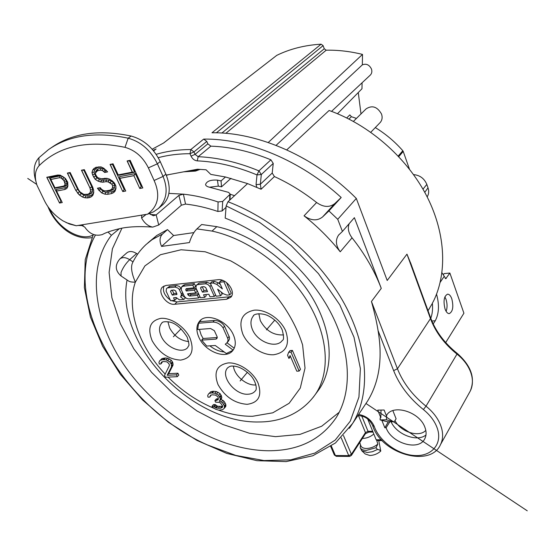 <?xml version="1.0" encoding="UTF-8"?>
<svg xmlns="http://www.w3.org/2000/svg" width="555" height="555" viewBox="0 0 555 555"><rect width="100%" height="100%" fill="white"/><g stroke="black" fill="none" stroke-linecap="round" stroke-linejoin="round"><path stroke-width="0.83" d="M59.551 203.047L62.257 202.554L56.582 191.073L64.769 189.505L66.794 188.513L67.821 186.494L67.759 182.234L65.386 178.412L60.238 175.144L57.671 175.047L46.766 177.26L59.551 203.047L46.891 177.239M62.229 202.499L59.649 202.97L60.925 201.09L49.166 177.322L60.648 175.338M67.987 185.058L67.093 186.813L65.289 187.701L56.395 189.415L56.582 191.073M60.925 201.09L61.487 200.993M55.111 187.743L55.757 188.124L65.317 186.279L66.656 185.28L67.141 183.608L65.719 179.411L64.137 177.454L62.229 176.247L60.231 175.907L50.672 177.836L50.852 179.487L59.6 177.676L50.949 179.411M58.192 175.068L59.205 175.29M47.071 177.198L49.166 177.322M64.769 189.505L56.679 190.996M66.808 188.478L64.873 189.435L65.289 187.701M66.912 188.277L67.093 186.813M66.017 222.534L76.271 225.753L69.41 223.998L62.909 220.834C54.695 215.597 48.562 208.923 44.497 200.799L37.046 185.384C34.216 176.955 34.916 170.371 39.148 165.64C59.225 145.847 87.843 139.749 125 147.339C135.198 150.238 142.996 157.079 148.379 167.86L154.11 180.479C160.513 194.958 158.341 206.189 147.588 214.175L153.444 211.885L158.355 208.486C166.757 200.14 168.325 189.456 163.059 176.441L157.384 163.822L148.379 167.86M76.271 225.753L147.588 214.175M125.749 191.024L119.831 178.356L133.887 175.664L139.791 188.471L142.836 187.923L130.154 160.333L127.102 160.95L132.263 172.147L118.208 174.881L113.033 163.808L110.056 164.412L122.773 191.565L125.749 191.024M93.622 190.15L92.747 187.243L84.311 169.636L81.453 170.219L89.896 187.784L90.5 190.115L90.361 191.975L89.487 193.362L87.863 194.264L83.84 194.403L80.156 192.051L78.602 189.914L70.159 172.515L67.363 173.077L75.813 190.441L79.636 195.18L82.577 197.053L84.984 197.823L89.48 197.608L91.568 196.623L92.928 195.159L93.746 192.571L93.622 190.15M103.66 171.419L104.694 172.473L107.635 171.89L103.764 168.227L100.989 166.888L95.849 167.298L92.803 169.809L91.97 172.487L92.581 174.874L95.238 179.341L98.249 181.249L102.925 182.213L105.838 181.658L108.058 181.86L111.853 184.26L112.665 185.974L112.492 187.868L111.569 189.283L109.883 190.205L106.005 190.92L103.806 190.712L101.551 189.283L100.261 187.68L97.382 188.214L101.725 192.939L104.937 194.188L107.615 194.312L111.493 193.612L113.664 192.599L115.086 191.107L115.967 188.464L115.877 185.994L114.531 183.129L112.471 181.02L109.425 179.099L106.928 178.328L101.301 178.786L97.583 177.635L95.737 174.874L95.404 173.056L97.486 170.753L100.406 170.17L102.141 170.454L103.66 171.419L105.131 169.816L103.23 168.623L101.121 168.276L97.944 168.914L95.467 171.696L95.502 172.903M35.846 181.152C32.835 171.204 33.848 163.413 38.885 157.78L48.424 149.67C68.973 135.226 95.564 131.396 128.184 138.195C140.956 141.775 150.689 150.315 157.384 163.822L160.215 161.567C153.562 148.102 143.863 139.589 131.126 136.037C98.575 129.294 72.032 133.144 51.483 147.581L50.595 148.192M152.396 227.071C139.034 226.169 128.163 226.69 119.797 228.618C111.77 230.512 105.943 232.496 102.314 234.571C95.356 236.506 89.508 234.016 84.762 227.099L80.926 224.983M142.517 214.986L141.685 215.354L141.594 217.983C144.425 223.193 148.143 226.232 152.743 227.106L158.73 225.011L181.367 205.218L185.53 204.067L183.393 194.16C194.645 195.374 206.21 197.969 218.08 201.958L217.872 211.469C206.821 207.709 196.04 205.246 185.53 204.067M146.194 214.397L141.594 217.983M149.35 213.64L153.374 215.756L156.17 214.889L158.73 225.011M162.4 205.045L163.094 204.448C170.177 197.268 171.1 187.174 165.862 174.159L160.215 161.567M217.872 211.469L222.125 210.962L226.045 207.313M121.927 228.209L112.401 248.813L109.113 272.422L111.888 297.744L120.296 323.572L133.769 348.79L151.598 372.363L172.987 393.384L197.06 411.012L222.881 424.506L249.403 433.233L275.523 436.653L300.04 434.378L321.699 426.219L339.237 412.24M234.515 195.679L230.235 194.243M147.949 242.833L156.815 235.431L152.021 239.711L162.636 233.932L167.499 229.603L173.611 235.521L193.889 232.594M152.021 239.711L146.076 244.498C140.658 249.535 136.308 255.342 133.013 261.904L129.683 259.671C125.666 257.208 122.384 256.972 119.838 258.97L126.811 252.879C129.35 250.881 132.617 251.103 136.606 253.538L137.605 254.204M162.636 233.932C159.583 236.895 159.23 241.057 161.574 246.413L189.401 242.57C191.302 236.472 193.806 231.914 196.914 228.903L201.673 224.504L216.818 226.662C252.414 234.279 290.543 262.147 311.466 296.245C332.389 330.378 334.464 366.952 319.236 389.145L316.829 392.399M156.829 235.445L167.499 229.603M393.564 421.738L386.453 419.795L380.106 419.885L387.626 421.807L393.779 421.758L394.619 421.162L396.097 418.796L392.864 410.631M386.453 419.795L386.662 415.251M436.542 294.171C439.456 304.737 439.033 313.596 435.273 320.755L433.191 323.953M445.707 342.567L463.911 313.2L449.869 273.039L445.783 278.7L441.96 272.741M451.791 298.743C450.639 295.669 449.224 294.143 447.538 294.171C443.972 296.183 443.154 301.157 445.082 309.1C446.234 312.132 447.635 313.637 449.286 313.617C452.866 311.612 453.706 306.651 451.791 298.743M286.755 149.878L329.108 110.48C368.458 124.438 405.427 156.337 425.491 193.688C445.45 231.123 447.677 271.367 433.878 300.373L432.38 303.197C432.893 308.989 432.359 314.019 430.791 318.286M449.869 273.039L444.076 273.615L443.403 274.6M444.874 296.883L445.977 299.235C447.358 303.634 447.413 307.678 446.144 311.369M386.766 415.098L386.384 415.702L384.109 409.999L377.747 410.131L380.834 417.804L380.203 417.818L380.106 419.885M381.778 420.156L384.837 427.766L386.1 427.759C391.573 443.466 419.074 451.486 424.825 438.679C426.469 435.397 426.504 431.637 424.936 427.399C419.663 411.609 392.323 403.554 386.384 415.702M386.1 427.759L389.832 421.814M364.226 406.087L367.688 400.904C379.322 381.826 382.777 358.37 378.059 330.537C376.741 322.268 374.535 312.583 371.448 301.483L397.442 368.77L430.465 318.619L406.968 254.148L387.203 280.483L356.31 198.44L337.738 219.294L342.435 231.428L338.606 235.084C335.227 240.065 335.768 245.636 340.236 251.797C329.601 238.525 317.543 226.53 304.05 215.819C311.043 220.73 317.196 221.133 322.51 217.012L328.921 210.914L341.193 197.497L334.825 203.567C329.552 207.674 323.482 207.327 316.614 202.519C303.224 191.975 289.162 183.323 274.413 176.559L272.207 173.042L273.24 163.413L270.909 159.812C250.222 151.362 230.214 146.811 210.886 146.159L207.841 143.849L206.807 141.414L203.671 139.104C247.37 138.389 300.324 160.111 341.193 197.497M349.171 223.672C347.492 228.292 348.45 233.01 352.057 237.824C364.843 254.017 374.583 270.875 381.271 288.392L354.381 217.678L342.435 231.428M274.413 176.559L261.1 189.241L247.565 183.594L225.476 176.983L221.056 180.909L221.507 186.834L218.302 186.133L209.492 187.215M119.367 228.709L111.395 235.32C84.929 269.612 94.898 326.534 129.135 372.051C163.468 417.651 219.537 450.216 268.391 450.757C298.5 450.813 321.123 439.733 336.247 417.526C352.55 391.573 351.287 350.836 329.753 310.64C308.157 270.521 267.281 234.342 225.198 218.115L226.149 205.912L227.973 201.743L247.565 183.594M337.489 113.719L361.978 88.751L362.068 82.799M370.178 75.209L370.351 75.043C371.85 73.44 372.218 71.435 371.468 69.028C369.29 64.734 366.251 63.339 362.346 64.845L362.505 54.411C350.136 51.365 338.037 49.957 326.201 50.2L324.259 48.757L323.107 45.628L321.116 44.185C304.827 45.149 290.043 48.875 276.758 55.361L163.558 143.017M360.993 113.914L358.273 92.525M276.071 145.368L362.346 64.845M428.03 310.724L432.394 303.342M411.047 264.097L406.968 254.148M381.035 410.062L380.834 417.804M362.373 438.443L362.72 438.443C366.904 438.263 370.601 436.778 373.813 434.01M362.02 450.979L365.204 453.969L369.769 455.488C373.931 455.343 377.601 453.879 380.772 451.09L379.301 449.827L377.504 449.474L375.978 447.719L377.844 444.111C374.458 446.886 370.657 448.343 366.432 448.489C363.282 448.405 361.388 447.413 360.757 445.519L359.73 442.529M377.844 444.111L376.685 440.365M380.772 451.09L378.76 440.601M360.209 447.705L361.735 450.715L367.216 452.526L372.398 451.728L377.504 449.474M375.978 447.719L366.335 450.396C363.199 450.327 361.152 449.425 360.195 447.677L360.493 444.749M356.428 118.423L351.384 116.696L349.851 114.892L346.743 117.924M398.754 156.635L403.228 151.446L402.812 150.731C394.771 141.587 385.607 133.873 375.298 127.581M403.228 151.446L409.444 169.122M422.972 189.165L426.83 184.413C424.298 178.467 419.871 175.2 413.551 174.603M426.83 184.413L428.016 187.847L424.755 192.335M427.156 196.879L427.156 196.872C428.828 194.25 429.119 191.239 428.016 187.847M367.75 419.143L376.172 439.796L381.424 439.782M382.187 440.594L377.726 440.601L376.172 439.796M348.984 119.047L351.384 116.696M379.939 122.773L380.217 122.489C382.159 120.192 382.603 117.389 381.549 114.087C377.344 106.706 372.197 104.964 366.106 108.87L353.417 121.392M230.984 178.328L221.507 186.834M218.302 186.133L217.435 180.125L221.056 180.909M217.435 180.125C210.733 179.681 206.779 181.138 205.565 184.503C205.732 185.752 207.015 186.653 209.422 187.195L228.563 192.377L230.242 194.118L222.701 201.423L218.08 201.958M168.886 193.383L183.393 194.16L178.87 195.409L156.17 214.889L150.259 214.431M225.476 176.983L210.796 174.402L206.051 169.781L197.483 169.233L166.264 175.089M183.67 171.828L195.52 171.079L200.168 169.344M168.977 174.582L166.361 175.318M199.966 169.518L184.76 171.71M256.819 187.326L256.056 184.635L260.337 184.253L272.207 173.042M78.026 225.462L83.201 225.601M107.996 232.046L111.395 235.32M276.758 55.361L163.683 142.954L152.174 149.219M356.31 198.44C315.129 156.905 258.45 131.972 211.982 132.791L321.116 44.185M153.159 150.356L156.101 148.969L153.582 150.863M328.921 210.914L337.738 219.294M261.1 189.241L260.337 184.253L261.308 174.527L257 174.908L258.928 170.871L261.308 174.527L273.24 163.413M362.505 54.411L268.245 142.503M387.626 421.807L388.042 421.807M384.837 427.766L388.285 421.828M216.825 226.655L212.038 231.081C247.752 238.796 286.109 266.816 307.248 301.046C328.387 335.324 330.627 372.01 315.462 394.251L313.173 397.373M161.574 246.413L173.611 235.521M133.02 261.898C130.508 265.97 131.292 272.713 135.364 282.127C131.91 282.224 129.593 281.815 128.406 280.892L121.08 276.001L121.032 272.526C122.891 267.732 125.777 263.452 129.683 259.671L136.606 253.538M288.94 358.481L287.552 355.256L288.676 352.286L290.064 350.559L292.416 350.42L300.505 369.318L299.145 371.073L296.8 371.184L290.064 355.526L288.94 358.481L290.452 356.414M209.374 393.391L211.608 392.94L214.882 393.204L218.691 395.333L220.418 399.017L219.378 401.286L221.452 401.973L222.659 403.055L224.38 405.976L224.366 408.196L225.774 406.489L225.788 404.269L224.074 401.355L222.867 400.273L220.8 399.593L221.84 397.325L220.12 393.641L216.318 391.525L213.044 391.261L210.817 391.712L208.354 394.175L210.817 391.712M224.366 408.196L222.631 409.708L218.67 410.166L215.416 409.139L212.856 407.363L211.996 406.281L213.703 406.239L216.277 408.015L220.224 408.293L222.291 407.502L222.645 406.017L220.578 403.11L219.204 402.403L215.583 402.132L214.896 400.668L217.997 399.836L218.344 399.08L217.997 396.853L215.402 395.063L212.128 394.792L210.588 395.215L209.734 397.109L211.233 395.042M218.344 398.643L216.325 398.983L214.896 400.668M222.645 406.329L217.692 406.322L215.125 404.546L213.425 404.595L211.996 406.281M161.089 362.79L160.971 363.934L159.327 364.024L158.938 362.533L159.535 360.979L160.485 360.167L162.615 359.661L166.105 359.841L169.844 361.915L171.252 364.129L171.509 366.779L167.159 375.284L168.665 373.668L177.912 373.217L178.8 375.055L177.309 376.685L165.425 377.233L164.537 375.409L169.31 365.759L169.254 364.24L167.693 362.422L166.34 361.735L163.184 361.534L161.713 361.999L161.089 362.79L161.9 361.936M168.665 373.668L173.014 365.162L172.765 362.512L171.356 360.306L167.631 358.232L165.459 357.982L162.011 358.565L159.535 360.979M160.971 363.934L162.553 361.735M233.391 334.887C227.55 320.651 206.543 312.257 199.627 321.151C196.241 325.334 196.005 330.745 198.905 337.378C204.941 351.551 225.968 359.848 232.823 350.496C235.882 346.452 236.076 341.249 233.391 334.887M174.721 304.258L226.655 299.242L230.825 297.237C236.333 291.861 226.405 278.284 217.942 279.713L165.91 285.45L162.483 287.018C156.933 291.923 166.625 305.507 174.721 304.258L177.073 301.92L228.924 296.835L231.657 295.995M233.454 366.064C234.085 375.256 246.163 385.642 255.466 384.983L255.938 384.955M188.658 341.561C180.528 340.701 174.187 336.157 169.622 327.95L167.922 321.747M283.563 334.901C273.58 335.463 265.831 330.718 260.309 320.658L258.831 313.693M288.676 352.286L291.028 352.147L299.145 371.073M291.028 352.147L292.416 350.42M224.546 407.079L225.954 405.379M213.703 406.239L215.125 404.546M214.39 406.961L215.812 405.268M215.416 407.668L216.838 405.976M216.277 408.015L217.692 406.322M218.157 408.341L219.579 406.642M220.224 408.293L221.639 406.593M221.771 407.883L222.555 406.947M216.27 400.627L217.699 398.941M209.734 397.109L208.028 397.158L207.674 395.687L208.354 394.175M211.608 392.94L213.044 391.261M212.294 392.919L213.737 391.24M214.882 393.204L216.318 391.525M216.617 393.897L218.046 392.212M218.691 395.333L220.12 393.641M219.731 396.797L221.161 395.104M220.078 397.533L221.5 395.84M220.418 399.017L221.84 397.325M220.245 400.141L221.667 398.448M219.378 401.286L220.8 399.593M221.452 401.973L222.867 400.273M222.659 403.055L224.074 401.355M223.693 404.512L225.108 402.812M224.38 405.976L225.788 404.269M160.485 360.167L162.011 358.565M162.615 359.661L164.141 358.058M163.94 359.585L165.459 357.982M166.105 359.841L167.631 358.232M167.797 360.507L169.317 358.898M169.844 361.915L171.356 360.306M170.891 363.386L172.404 361.77M171.252 364.129L172.765 362.512M171.634 365.634L173.146 364.018M171.509 366.779L173.014 365.162M167.159 375.284L176.421 374.847L177.912 373.217M176.421 374.847L177.309 376.685M232.961 350.323L226.336 353.514L215.25 345.488L206.717 346.056L201.638 340.118L215.902 339.112L216.901 338.592L217.158 336.816L214.348 330.669L210.567 328.518L197.691 329.517L198.572 323.246L201.076 319.819M217.303 337.489L203.137 338.501L201.16 334.956L199.391 329.386M228.181 341.443L226.96 342.81L227.904 341.103L227.994 338.98L223.061 327.852C220.481 324.106 217.116 322.177 212.947 322.067L198.572 323.246M226.96 342.81L225.24 344.246L233.128 350.108M228.431 341.165L229.458 339.14L229.465 337.336L224.546 326.222C221.979 322.483 218.614 320.561 214.452 320.457L200.091 321.643M234.238 348.2L226.974 342.796M224.206 351.974C219.274 351.53 214.494 349.49 209.859 345.848M203.137 338.501L201.638 340.118M177.073 301.92L171.398 300.644M170.239 299.984C164.46 295.628 162.365 290.959 163.975 285.978M181.013 288.212L179.223 286.359L176.698 285.541L169.497 286.373L166.479 288.6L169.497 286.373M166.479 288.6L166.118 291.195L170.586 300.727L174.735 300.317L176.303 298.763L175.755 297.598M169.99 286.255L168.401 287.795L175.116 287.088L177.988 288.135L179.203 289.342L181.388 293.977L180.992 296.488L180.5 296.883L183.906 299.402L185.467 297.841L182.123 295.364M180.992 296.488L183.143 293.782M195.582 286.283L194.361 283.612L184.877 284.646L183.192 285.409L181.617 286.956L183.303 286.2L192.793 285.166L194.021 287.844L195.582 286.283M198.593 293.755L191.142 294.518L189.72 293.533M198.704 293.99L197.427 295.288L189.581 296.079L188.166 295.107L187.541 293.755L195.714 292.915L197.268 291.347L196.005 288.593L187.847 289.46L187.424 288.545M210.553 283.751L207.015 282.224L199.141 283.085L196.324 285.277L197.58 284.646L205.468 283.792L207.584 284.271L209.714 286.207L214.334 296.384L215.631 295.031M196.324 285.277L195.894 287.844L200.424 297.764L204.712 297.341L206.252 295.76L205.711 294.566M220.411 284.514L218.281 282.786L214.521 281.406L211.885 281.69L210.338 283.265L216.159 296.203L220.606 295.76L217.657 289.183L223.27 293.72L227.05 295.121L229.728 294.851L223.929 281.787L219.419 282.28L222.388 288.933L216.748 284.368L212.974 282.974L210.338 283.265M220.606 295.76L222.125 294.164L221.167 292.02M229.728 294.851L231.241 293.255L226.489 282.523M222.916 280.483L220.952 280.698L219.419 282.28M174.735 300.317L173.562 297.82L176.219 297.549L179.425 299.846L183.906 299.402M168.401 287.795L167.901 287.906M171.238 290.293L170.524 291.396L172.265 295.114L176.865 294.441L175.713 290.966L173.972 290.001L171.238 290.293M176.781 293.262L173.84 293.567L172.258 290.182M176.504 294.677L177.003 294.178M173.84 293.567L172.265 295.114M194.361 283.612L192.793 285.166M186.945 288.6L185.724 289.807L186.175 288.676L194.021 287.844M187.847 289.46L186.279 291.014L185.724 289.807M196.005 288.593L194.451 290.154L186.279 291.014M195.714 292.915L194.451 290.154M199.918 296.641L198.641 297.938L197.427 295.288M181.617 286.956L181.201 289.592L184.177 296.03C185.502 298.07 187.167 299.02 189.158 298.881L198.641 297.938M204.712 297.341L203.553 294.788L208.833 294.254L209.991 296.814L214.334 296.384M201.222 286.956L200.528 287.983L202.415 292.124L207.556 291.597L205.704 287.511L204.025 286.657L201.222 286.956M206.946 290.244L203.963 290.556L202.277 286.845M203.963 290.556L202.415 292.124M224.477 281.219L223.929 281.787M218.281 282.786L216.748 284.368M119.831 178.356L119.54 176.636L135.337 173.59L133.984 175.588L119.929 178.28M125.721 190.969L122.87 191.489L124.202 189.519L112.505 164.488L113.282 164.329M124.979 189.38L124.202 189.519M122.773 191.565L110.181 164.384M110.362 164.349L112.505 164.488M118.361 174.846L118.909 175.283L134.705 172.216L132.263 172.147M127.227 160.922L132.361 172.071M127.407 160.888L129.558 161.033L134.705 172.216M130.397 160.86L129.558 161.033M142.815 187.868L139.888 188.395L141.234 186.411L135.337 173.59M142.073 186.251L141.234 186.411M139.791 188.471L133.887 175.664M93.039 194.798L93.115 193.57L91.915 194.867L89.986 195.776L85.845 195.977L81.072 193.619L77.658 189.366L75.91 190.365L77.728 193.057L79.309 191.822M93.705 191.711L93.115 193.57M91.672 196.512L91.915 194.867M91.617 196.574L89.577 197.531L89.986 195.776M89.48 197.608L87.697 197.878L88.259 196.095M87.6 197.948L85.081 197.746L85.845 195.977M84.984 197.823L82.674 196.976L83.715 195.298M82.577 197.053L79.733 195.103L81.072 193.619M79.636 195.18L77.631 193.133M75.813 190.441L67.488 173.056M67.661 173.021L69.777 173.146L77.658 189.366M69.777 173.146L70.402 173.021M84.561 194.472L87.454 194.826L91.346 193.431L92.38 191.801L92.553 189.588L91.866 186.938L89.993 187.708L90.597 190.046L92.553 189.588M86.226 194.569L87.454 194.826M87.995 194.195L89.528 194.444M89.487 193.362L91.346 193.431M89.584 193.286L90.458 191.905L92.38 191.801M90.361 191.975L90.5 190.115M89.896 187.784L81.578 170.191M81.751 170.156L83.881 170.288L91.866 186.938M83.881 170.288L84.554 170.149M104.694 172.473L102.238 170.378L103.23 168.623M107.601 171.842L104.791 172.397L105.797 170.496L105.131 169.816M102.141 170.454L100.504 170.094L101.121 168.276M100.406 170.17L97.59 170.683L97.944 168.914M97.486 170.753L96.41 171.544L96.584 169.92M100.67 178.682L102.744 179.036L107.608 178.537M101.523 178.745L102.744 179.036M104.728 178.245L105.707 178.467M115.19 190.788L115.246 189.498L113.99 190.823L111.985 191.752L105.832 192.321L103.022 191.232L100.587 188.998L100.032 188.221L100.608 188.11M115.933 187.451L115.246 189.498M113.768 192.495L113.99 190.823M113.719 192.543L111.59 193.535L111.985 191.752M111.493 193.612L107.712 194.243L108.267 192.432M107.615 194.312L105.034 194.111L105.832 192.321M104.937 194.188L101.822 192.862L103.022 191.232M101.725 192.939L99.033 190.309L100.587 188.998M98.936 190.386L97.513 188.194M97.735 188.152L100.032 188.221M104.409 190.774L107.462 191.142L111.541 190.393L113.421 189.359L114.517 187.694L114.739 185.315L113.622 182.942L111.375 181.013L109.009 179.993L101.614 180.153L99.394 179.466L96.806 177.829L94.565 174.027L94.072 172.078L94.787 169.774L97.534 167.52L101.468 167.117M106.248 190.878L107.462 191.142M110.015 190.136L111.541 190.393M111.569 189.283L113.421 189.359M111.659 189.206L112.589 187.791L114.517 187.694M112.492 187.868L112.762 185.897L114.739 185.315M112.665 185.974L111.95 184.184L113.622 182.942M111.853 184.26L110.168 182.65L111.375 181.013M110.063 182.727L108.156 181.783L109.009 179.993M108.058 181.86L105.936 181.582L106.518 179.771M105.838 181.658L103.022 182.144L103.605 180.333M102.925 182.213L100.816 181.943L101.614 180.153M100.719 182.019L98.346 181.173L99.394 179.466M98.249 181.249L95.335 179.265L96.806 177.829M95.238 179.341L93.767 177.08L95.529 176.039M93.67 177.156L92.678 174.797L94.565 174.027M92.581 174.874L92.068 172.411L94.072 172.078M91.97 172.487L92.9 169.733L94.787 169.774M92.803 169.809L94.253 168.227M94.308 168.193L96.029 168.394M96.084 167.249L97.534 167.52M98.748 166.819L99.789 167.062M106.421 170.371L105.797 170.496M59.503 177.746L61.154 178.03L63.901 180.548L65.074 183.982L64.699 185.273L63.596 186.098L54.945 187.77L50.852 179.487M61.154 178.03L59.6 177.676L60.231 175.907M62.618 178.967L61.251 177.961L62.229 176.247M63.901 180.548L62.722 178.89L64.137 177.454M64.72 182.22L63.998 180.479L65.719 179.411M65.074 183.982L64.817 182.151L66.704 181.429M64.699 185.273L65.178 183.906L67.141 183.608M63.596 186.098L64.803 185.203L66.656 185.28M63.7 186.022L65.317 186.279M181.055 328.796L173.389 336.739L181.055 328.796M266.435 329.85L274.787 320.096M247.405 372.259L240.135 380.959M27.75 178.439L36.713 184.399M365.96 403.492L527.25 510.815M131.126 136.037L128.184 138.195L125 147.339M38.885 157.78L39.148 165.64M165.862 174.159L163.059 176.441L154.11 180.479M444.229 276.334L440.205 282.273M435.273 320.755L431.866 320.998M445.193 278.444L446.303 278.332M425.803 430.396C418.997 437.895 400.391 431.832 395 420.558M425.976 434.981C417.117 442.425 396.554 434.51 391.088 421.793M393.634 370.636L397.442 368.77C403.076 382.922 412.601 395.396 426.011 406.184L423.382 409.541C409.43 398.317 399.517 385.35 393.634 370.636L378.059 330.537M423.382 409.541C430.375 415.223 435.071 421.627 437.465 428.772C442.522 444.257 431.478 456.578 414.696 455.537C397.99 454.718 379.384 441.281 374.257 426.427C371.309 419.816 366.099 415.827 358.627 414.453M381.271 288.392L371.448 301.483M352.057 237.824L340.236 251.797M304.05 215.819L316.614 202.519M227.973 201.743C274.829 219.537 320.526 259.685 344.717 304.341C368.846 349.074 370.393 394.418 352.64 423.416L349.352 428.356M330.704 446.504L334.353 455.01L335.393 455.523L348.741 455.634L341.221 437.839M331.335 446.067L335.393 455.523L336.268 456.314L349.615 456.425L348.741 455.634L351.384 454.316L365.447 432.581L358.44 415.529M343.462 435.529L351.384 454.316L351.377 455.447L365.433 433.705L365.447 432.581L368.021 431.304L372.696 431.27M361.77 416.049L368.021 431.304L368.881 432.102L365.433 433.705M469.474 392.468L470.272 391.032C472.589 386.322 473.026 381.014 471.577 375.125L470.758 372.44C468.233 365.565 463.668 359.467 457.077 354.166C444.444 344.051 435.578 332.202 430.465 318.619L430.611 317.807M457.341 353.5C471.181 365.78 475.489 378.295 470.272 391.032L440.552 444.5C442.883 439.72 443.23 434.267 441.586 428.141L440.684 425.414C437.909 418.255 433.018 411.852 426.011 406.184L457.341 353.5C444.624 343.295 435.724 331.425 430.638 317.883L410.596 262.869M357.906 415.535C362.491 415.924 368.347 416.992 372.655 425.546L374.257 426.427M402.812 150.731L398.212 156.059M229.812 194.888L229.597 200.237M222.125 210.962L222.701 201.423M178.87 195.409L181.367 205.218M158.244 157.675C168.096 155.053 178.675 153.728 189.99 153.693L191.059 156.156C192.481 158.994 194.541 160.561 197.247 160.874C216.457 161.678 236.375 166.354 257 174.908L256.056 184.635M93.011 235.133C80.218 241.744 57.338 227.8 49.679 208.971M226.149 205.912L259.671 222.451L291.132 245.511L318.438 273.622L339.806 304.882L353.993 337.211L360.375 368.534L358.953 397.019L350.24 421.224L335.171 440.108L314.9 453.06L290.716 459.852L263.923 460.539L235.764 455.412L207.424 444.937C122.912 407.863 59.26 299.811 95.37 235.167M156.101 148.969L153.603 150.898M156.17 154.332C166.833 151.203 178.384 149.607 190.816 149.538L203.671 139.104M334.825 203.567L322.51 217.012M210.886 146.159L198.156 156.711C217.685 157.488 237.942 162.206 258.928 170.871L270.909 159.812M191.059 156.156L195.062 154.359L198.156 156.711L197.247 160.874M206.807 141.414L193.993 151.89L189.99 153.693L190.816 149.538L193.993 151.89L195.062 154.359L207.841 143.849M323.107 45.628L216.367 132.825M221.882 133.047L324.259 48.757M225.836 133.332L326.201 50.2M196.914 228.903L212.038 231.081M218.746 410.159C230.401 414.377 241.689 416.416 252.615 416.278L272.762 412.823L289.141 403.277L300.29 388.056L305.021 368.111L302.6 344.926C297.39 328.421 288.76 312.382 276.709 296.807C263.021 282.204 247.676 270.209 230.665 260.843L205.156 251.776L181.083 249.764L160.478 254.71L144.91 265.9L135.364 282.127C125.874 308.864 138.903 346.382 165.175 374.119M213.862 408.265C196.997 401.175 181.728 390.789 168.061 377.109M228.202 362.928C216.832 364.968 213.439 372.183 218.018 384.587C224.914 396.776 234.626 403.353 247.142 404.317C258.679 402.757 262.307 395.653 258.033 383.006C253.08 371.753 238.9 362.242 228.202 362.928M152.153 340.756C159.271 353.015 168.782 359.46 180.68 360.091C191.53 358.169 194.632 350.815 189.97 338.023C184.746 326.673 170.864 317.363 160.77 318.362C150.1 320.755 147.228 328.22 152.153 340.756M242.868 334.2C248.029 345.925 262.258 355.457 273.657 354.749C286.054 352.661 290.092 344.773 285.769 331.099C280.691 318.958 265.672 309.045 254.197 310.176C241.98 312.805 238.206 320.811 242.868 334.2M227.814 367.646L227.508 368C220.03 376.11 235.063 395.278 247.946 394.223C251.228 394.085 253.718 392.933 255.411 390.762C257.097 389.818 256.521 382.194 251.04 375.867C244.575 369.221 238.289 365.953 232.17 366.064C230.713 365.932 229.159 366.577 227.508 368L227.827 367.625M162.039 322.823L161.762 323.1C158.945 326.451 158.785 330.898 161.283 336.448C166.229 347.596 182.38 354.347 187.84 347.409C188.242 344.766 190.483 348.165 187.208 337.204M282.176 329.816C279.588 324.189 275.218 319.659 269.064 316.225C263.021 312.812 253.801 313.304 253.212 316.135L253.614 315.684L253.212 316.135C250.478 319.736 250.229 324.231 252.47 329.621C257.458 342.123 276.452 349.046 282.412 340.34C283.966 340.021 283.91 336.58 282.259 330.017M212.947 322.067L214.452 320.457M215.902 339.112L217.303 337.572M227.703 338.106L229.173 336.469M224.546 326.222L223.061 327.852M226.655 299.242L228.924 296.835M174.783 287.101L176.365 285.561M180.986 288.149L179.411 289.703M181.388 293.977L182.65 292.728M171.717 290.237L170.524 291.396M188.166 295.107L189.727 293.546M191.142 294.518L189.581 296.079M184.877 284.646L183.303 286.2M205.468 283.792L207.015 282.224M211.219 285.221L209.901 286.56M199.141 283.085L197.58 284.646M201.583 286.914L200.528 287.983M212.974 282.974L214.521 281.406M163.094 204.448L158.355 208.486M367.688 400.904L352.64 423.416L335.477 442.959L312.777 455.759L286.109 461.607L256.979 460.678L226.801 453.407L196.886 440.372L168.436 422.293L142.573 399.968L120.324 374.292L102.64 346.271L90.403 317.002L84.381 287.691L85.22 259.691L93.337 234.481M331.529 111.361L370.351 75.043M429.501 308.427L428.009 310.661M373.022 432.074L368.881 432.102M349.615 456.425L351.377 455.447M334.353 455.01L336.268 456.314M372.689 425.65C381.153 453.865 430.5 468.156 440.552 444.5M370.789 132.256L380.217 122.489M229.992 199.869L230.242 194.097M338.606 235.084L339.077 234.543M47.903 206.55C51.178 214.965 56.374 222.229 63.485 228.348C69.111 233.267 79.601 239.503 91.811 237.665M393.779 421.758L387.827 421.835M315.379 394.369L319.236 389.145M127.053 280.004C114.677 344.482 191.87 424.069 259.567 421.953C278.971 421.939 301.136 414.495 315.462 394.251M119.838 258.97C114.753 264.985 115.135 270.639 120.983 275.932M162.053 322.809L161.762 323.1C162.282 321.803 164.682 321.414 168.97 321.935C175.207 322.871 181.263 327.908 187.139 337.051M200.05 320.7L199.627 321.151"/></g></svg>
